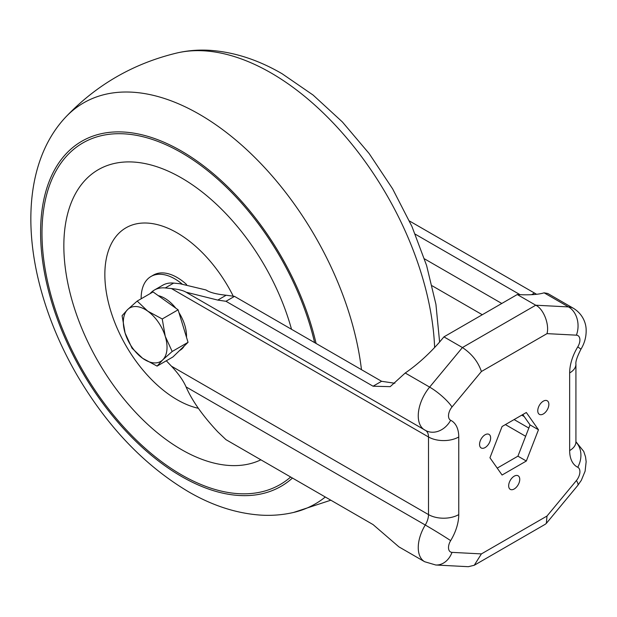 <?xml version="1.0" encoding="UTF-8"?>
<svg xmlns="http://www.w3.org/2000/svg" width="617" height="617" viewBox="0 0 617 617"><rect width="100%" height="100%" fill="white"/><g stroke="black" fill="none" stroke-linecap="round" stroke-linejoin="round"><path stroke-width="0.93" d="M158.26 322.066A30.896 17.839 -120 0 0 147.756 311.161L137.182 301.081L127.68 309.518L122.081 315.696L125.104 333.08L132.03 348.204L142.604 358.284L157.08 366.105L162.68 359.927L172.182 351.489L165.256 336.365L162.232 318.981L147.756 311.161A30.896 17.839 -120 0 0 127.68 309.518A30.896 17.839 -120 0 0 125.104 333.08A30.896 17.839 -120 0 0 142.604 358.284A30.896 17.839 -120 0 0 162.68 359.927A30.896 17.839 -120 0 0 165.256 336.365A30.896 17.839 -120 0 0 158.26 322.066M179.555 350.549L180.118 350.225A30.896 17.839 -120 0 0 184.198 346.052M186.496 337.275A30.896 17.839 -120 0 0 178.945 312.611M137.182 301.081L153.047 291.926L178.097 309.819L188.046 342.335L172.945 356.95L157.08 366.105M175.806 308.184A30.896 17.839 -120 0 0 158.253 295.651M178.097 309.819L162.232 318.981M188.046 342.335L172.182 351.489M514.208 488.98A7.844 4.527 120 0 0 519.329 482.07A7.844 4.527 120 0 0 518.126 475.784A7.844 4.527 120 0 0 514.208 476.177A7.844 4.527 120 0 0 509.087 483.088A7.844 4.527 120 0 0 510.282 489.374A7.844 4.527 120 0 0 514.208 488.98M485.101 447.572A7.844 4.527 120 0 0 490.222 440.661A7.844 4.527 120 0 0 489.019 434.376A7.844 4.527 120 0 0 485.101 434.769A7.844 4.527 120 0 0 479.98 441.679A7.844 4.527 120 0 0 481.183 447.965A7.844 4.527 120 0 0 485.101 447.572M543.315 413.968A7.844 4.527 120 0 0 548.436 407.058A7.844 4.527 120 0 0 547.233 400.772A7.844 4.527 120 0 0 543.315 401.158A7.844 4.527 120 0 0 538.186 408.068A7.844 4.527 120 0 0 539.389 414.354A7.844 4.527 120 0 0 543.315 413.968M234.499 296.368L226.177 295.235L217.77 300.086L225.976 301.289L234.499 296.368L381.591 381.291L394.865 383.257M225.976 301.289L373.069 386.211L390.199 386.658L405.222 373.007C416.899 364.971 428.159 354.875 439.003 342.736L443.939 336.867L517.254 294.54L535.741 305.214C543.392 308.654 549.593 324.28 547.009 333.635L481.407 371.511L452.006 406.989A9.51 5.491 120 0 0 450.657 420.277A35.647 20.585 -60 0 1 458.755 436.975L458.755 514.593A35.647 20.585 -60 0 1 450.657 540.639A21.387 0.679 -148.7 0 0 425.267 525.013A30.896 17.839 -60 0 0 424.65 561.725L398.914 546.863L373.069 524.589L225.976 439.666L217.77 431.838C202.638 415.665 192.064 400.695 186.064 386.913L425.267 525.013A14.26 8.229 120 0 0 428.507 514.593L428.507 436.975A14.26 8.229 120 0 0 425.722 430.558M217.77 300.086L186.064 292.196C183.295 290.499 178.421 289.288 171.433 288.555L165.256 287.946A47.532 27.441 -120 0 0 154.35 290.067A47.532 27.441 -120 0 0 150.085 293.63M443.939 336.867L462.426 347.541L535.741 305.214L568.527 306.919A30.896 17.839 -60 0 1 573.517 308.353L547.773 293.491L544.101 292.828C539.212 294.348 531.877 294.995 522.09 294.764L517.254 294.54M409.457 220.986L536.62 294.286M226.177 295.235C216.86 294.263 210.358 292.643 206.664 290.383L207.713 290.985M207.165 290.684L205.978 289.959L179.832 283.704L173.655 283.095A47.532 27.441 60 0 0 162.757 285.216L154.35 290.067M415.256 234.175L520.031 294.671M186.064 386.913C183.295 380.55 178.421 373.64 171.433 366.174L166.312 360.775M502.076 475.028L526.332 461.022L538.464 429.764L526.332 412.511L502.076 426.517L489.952 457.775L502.076 475.028M481.407 371.511C478.121 361.763 471.789 353.772 462.426 347.541L429.64 387.106L405.222 373.007M481.407 553.904L474.249 565.272L468.311 566.699L435.764 565.002A21.387 16.752 93 0 0 452.006 552.369L481.407 553.904L547.009 516.036L576.409 480.55A9.51 5.491 120 0 0 577.751 467.262A35.647 20.585 -60 0 1 569.661 450.564L569.661 372.946A35.647 20.585 -60 0 1 577.751 346.901A9.51 5.491 120 0 0 576.409 335.17L547.009 333.635M474.249 565.272L545.305 524.249L546.346 523.37L547.009 516.036M505.4 424.596L525.645 436.288M522.784 414.562L530.057 424.912L517.933 456.171L497.225 468.126M530.057 424.912L538.464 429.764M517.933 456.171L526.332 461.022M181.475 152.708A197.247 113.883 -120 0 0 82.855 142.936A197.247 113.883 -120 0 0 52.615 300.996A197.247 113.883 -120 0 0 181.475 474.82A197.247 113.883 -120 0 0 280.103 484.584A197.247 113.883 -120 0 0 290.669 477.01A197.247 113.883 -120 0 1 280.103 484.584A197.247 113.883 -120 0 1 181.475 474.82A197.247 113.883 -120 0 1 52.615 300.996A197.247 113.883 -120 0 1 82.855 142.936A197.247 113.883 -120 0 1 181.475 152.708A197.247 113.883 -120 0 1 314.616 342.62A197.247 113.883 -120 0 0 181.475 152.708M232.941 295.551A102.191 59.001 -120 0 0 177.11 232.848A102.191 59.001 -120 0 0 104.851 274.565A102.191 59.001 -120 0 0 177.11 399.723A102.191 59.001 -120 0 0 198.35 408.3M291.517 329.285A166.359 96.044 -120 0 0 181.475 177.935A166.359 96.044 -120 0 0 63.844 245.851A166.359 96.044 -120 0 0 181.475 449.592A166.359 96.044 -120 0 0 260.883 459.819M186.596 284.53A47.532 27.441 -120 0 0 177.11 277.48A47.532 27.441 -120 0 0 153.348 275.12L150.988 276.485A47.532 27.441 -120 0 0 141.154 298.79M182.007 283.936A47.532 27.441 -120 0 0 174.758 278.838A47.532 27.441 -120 0 0 150.988 276.485M425.267 430.296A30.896 17.839 -60 0 1 424.65 429.972A30.896 17.839 -60 0 1 429.64 387.106A21.387 4.928 -140.4 0 1 452.006 406.989M544.101 292.828L568.527 306.919A21.387 16.752 93 0 1 576.409 335.17M458.755 436.975A21.387 12.348 180 0 1 428.507 436.975L171.433 288.555M424.465 258.832L501.783 303.471M432.131 285.779L482.278 314.732M171.433 366.174L428.507 514.593A21.387 12.348 180 0 0 458.755 514.593M450.657 540.639A9.51 5.491 120 0 0 452.006 552.369M450.657 420.277A21.387 17.453 116.1 0 1 426.116 430.751L186.882 292.697M573.517 308.353C583.358 314.454 586.111 323.971 586.15 329.879C586.327 336.782 584.584 343.245 580.906 349.284A21.387 0.679 -148.7 0 0 577.751 346.901M580.906 349.284C577.119 356.749 575.453 361.732 575.923 364.215A21.387 12.348 180 0 1 569.661 372.946M575.923 364.215L575.923 441.834A21.387 12.348 180 0 1 569.661 450.564M575.931 442.111A21.387 17.453 116.1 0 1 577.751 467.262M575.923 441.695L583.744 451.443L585.541 456.888L586.15 461.709L585.101 471.195L581.322 480.334L577.751 485.463A21.387 4.928 -140.4 0 0 576.409 480.55M524.172 416.537L521.766 415.148M373.069 386.211L381.591 381.291M531.607 294.679L534.353 293.098M165.256 287.946L173.655 283.095M434.63 347.51A231.568 133.696 -120 0 0 271.071 72.96A231.568 133.696 -120 0 0 176.979 52.977C133.434 63.428 96.252 84.891 65.425 117.384C29.385 156.047 22.875 219.351 39.604 284.645C47.571 315.588 60.003 345.667 76.894 374.897C107.157 426.463 144.316 465.395 188.37 491.672C212.341 505.639 236.504 513.46 260.852 515.126C272.028 515.797 282.918 514.902 293.522 512.465A231.568 133.696 -120 0 0 325.29 497.009M361.462 369.668A231.568 133.696 -120 0 0 199.43 114.322A231.568 133.696 -120 0 0 65.425 117.384M316.089 343.468A199.245 115.032 -120 0 0 181.475 151.08A199.245 115.032 -120 0 0 40.591 232.424A199.245 115.032 -120 0 0 181.475 476.447A199.245 115.032 -120 0 0 292.458 478.052M208.029 291.147L205.978 289.959M575.923 441.834L575.854 442.859M424.65 561.725L435.764 565.002M577.751 485.463L546.346 523.37M528.838 428.075L514.108 419.568M176.979 52.977C187.537 50.54 198.365 49.653 209.487 50.301C233.889 51.944 258.107 59.756 282.139 73.762L313.104 95.057L342.381 121.95L369.151 153.556L392.597 188.802L411.955 226.516L426.578 265.433L435.926 304.32L439.613 342.019M330.82 500.194L293.522 512.465"/></g></svg>
